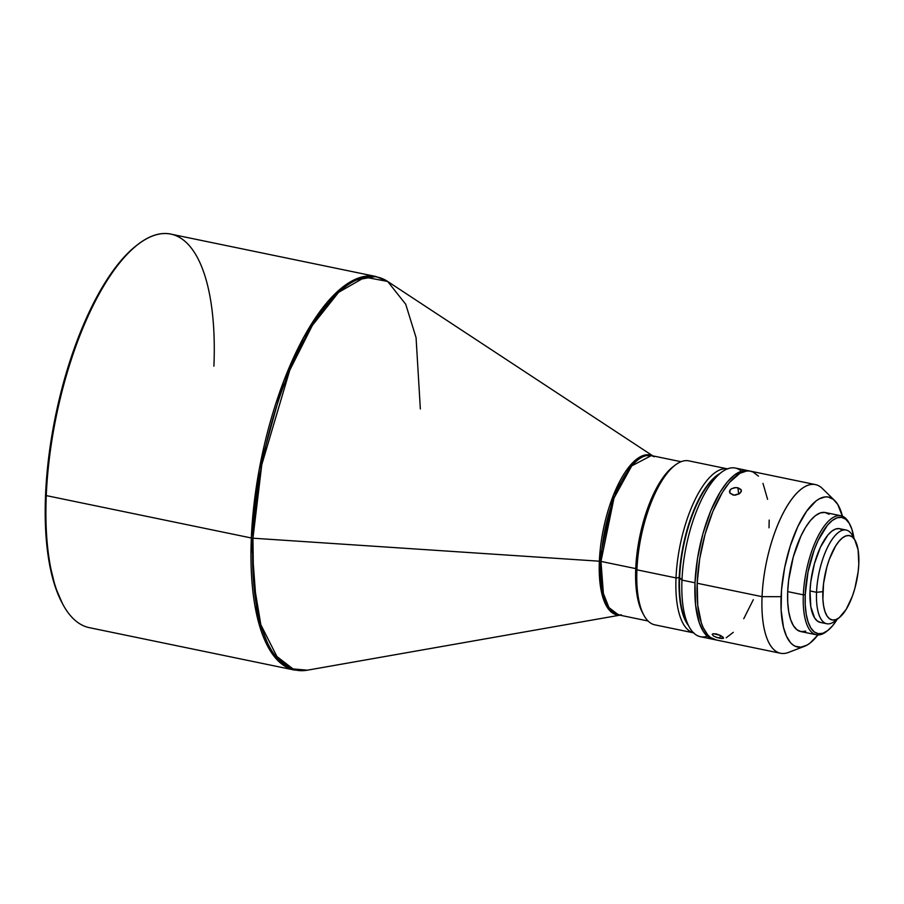 <?xml version="1.0" encoding="UTF-8"?>
<svg xmlns="http://www.w3.org/2000/svg" width="904" height="904" viewBox="0 0 904 904"><rect width="100%" height="100%" fill="white"/><g stroke="black" fill="none" stroke-linecap="round" stroke-linejoin="round"><path stroke-width="1.36" d="M713.516 636.043L712.182 634.371L713.448 633.693L720.499 635.422L723.29 637.388L722.951 638.518L717.426 637.693L713.516 636.043L712.182 634.371L712.827 633.828L716.194 633.885L720.499 635.422L723.55 638.111L721.595 638.563L715.267 636.924M720.578 635.455L719.652 638.269L720.578 635.455M737.89 487.753L738.715 494.16L737.89 487.753L741.303 490.194L741.235 491.618L739.529 493.663L734.127 495.155L729.878 493.075L730.003 490.104L731.347 488.827L735.619 487.584L737.89 487.753L741.009 489.527L741.382 490.895L739.529 493.663L735.291 495.143L733.02 495.008L729.878 493.075L729.63 490.838L731.347 488.827L734.455 487.697L737.89 487.753M834.652 500.5L822.301 488.442A86.117 32.261 101.7 0 0 784.966 509.754A86.117 32.261 101.7 0 0 762.061 596.663L781.101 596.696A76.557 28.668 -78.3 0 1 801.464 519.438A76.557 28.668 -78.3 0 1 834.652 500.5A76.557 28.668 -78.3 0 1 842.449 516.218M849.749 524.207L848.924 522.704A60.76 22.758 101.7 0 0 821.668 529.846A60.76 22.758 101.7 0 0 803.328 594.843L805.227 594.651A59.325 22.227 -78.3 0 1 823.137 531.19A59.325 22.227 -78.3 0 1 849.749 524.207A59.325 22.227 -78.3 0 1 853.952 538.253L851.839 529.077L849.105 523.111L845.647 519.156L841.579 517.37L837.07 517.822L832.279 520.489L827.409 525.269L818.143 540.377L814.108 550.118L807.995 572.119L805.227 594.651L803.328 594.843A60.76 22.758 -78.3 0 1 840.969 515.766A60.76 22.758 -78.3 0 1 849.331 523.484M727.889 468.939L688.791 460.859A83.733 31.357 101.7 0 0 636.913 569.825A83.733 31.357 -78.3 0 1 674.938 465.289L672.678 467.052A81.337 30.465 101.7 0 0 635.738 568.605L636.913 569.825L676.011 577.905L679.186 577.577A81.337 30.465 -78.3 0 1 719.776 473.606A81.337 30.465 101.7 0 0 679.186 577.577L681.966 580.108A86.117 32.261 -78.3 0 1 721.076 472.589A86.117 32.261 -78.3 0 1 741.461 471.199M727.426 468.86A83.733 31.357 101.7 0 0 676.011 577.905A83.733 31.357 -78.3 0 1 727.426 468.86M137.521 244.713L136.165 245.775A199.513 74.727 101.7 0 0 45.562 494.861L46.262 495.595A200.948 75.269 -78.3 0 1 137.521 244.713A200.948 75.269 -78.3 0 1 213.909 366.188M136.549 245.481L128.345 252.668L120.164 261.572L104.107 284.161L88.999 312.377L75.427 345.136L63.901 381.172L54.861 419.117L48.669 457.514L45.562 494.861A199.513 74.727 101.7 0 0 62.286 603.239L63.11 604.753A200.948 75.269 -78.3 0 1 46.262 495.595L251.335 537.982L257.312 617.274L271.087 652.021L294.489 670.067A200.948 75.269 -78.3 0 1 251.335 537.982A4.78 1.774 -177.6 0 0 252.939 538.196A200.665 75.156 101.7 0 0 307.303 670.192L291.574 668.779L278.409 659.502L260.849 624.766L253.515 580.944L252.939 538.196L599.363 561.203A81.631 30.578 -78.3 0 0 619.466 615.093L608.674 609.33L602.222 595.148L599.363 561.203L252.939 538.196A200.665 75.156 101.7 0 1 302.908 342.017A200.665 75.156 101.7 0 1 387.647 281.449L375.838 276.477L170.766 234.102A200.948 75.269 101.7 0 0 46.262 495.595L251.335 537.982A200.948 75.269 -78.3 0 1 375.838 276.477L352.537 280.613L327.293 302.038L303.394 337.734L283.506 381.567L259.177 469.673L251.335 537.982A4.78 1.774 2.4 0 0 252.939 538.196L261.764 464.746L289.743 370.244L312.332 325.451L338.616 292.308L364.99 277.166L387.647 281.449L405.704 304.219L416.066 337.621L420.349 408.97M648.089 621.003L618.438 614.878A81.337 30.465 101.7 0 1 600.968 561.418L635.738 568.605L600.968 561.418L613.986 498.104L631.715 465.91L651.355 455.571A81.337 30.465 101.7 0 0 600.968 561.418A4.78 1.774 2.4 0 0 599.363 561.203A4.78 1.774 -177.6 0 1 600.968 561.418L603.386 593.51L608.957 607.567L618.438 614.878L621.477 614.889M855.195 540.535L852.438 535.496A47.844 17.922 101.7 0 0 830.979 541.123A47.844 17.922 101.7 0 0 816.538 592.301L822.877 591.657A43.064 16.125 -78.3 0 1 835.872 545.598A43.064 16.125 -78.3 0 1 855.195 540.535A43.064 16.125 -78.3 0 1 858.8 563.926L858.133 571.983L854.845 588.459L852.359 596.244L846.167 609.398L839.161 617.748L835.691 619.681L832.414 620.008L829.465 618.72L826.957 615.85L824.968 611.522L823.6 605.895L822.889 599.182L823.544 583.588L826.832 567.113L829.318 559.339L835.511 546.174L838.98 541.304L842.517 537.835L845.986 535.891L849.263 535.563L852.212 536.863L854.721 539.733L858.077 549.688L858.8 563.926A43.064 16.125 -78.3 0 1 839.251 617.681A43.064 16.125 -78.3 0 1 822.877 591.657L816.538 592.301A47.844 17.922 -78.3 0 1 846.178 530.038A47.844 17.922 -78.3 0 1 853.749 538.355M721.076 472.589L716.556 476.125A81.337 30.465 101.7 0 0 679.616 577.667A81.337 30.465 -78.3 0 1 718.77 474.543M846.178 530.038L839.658 528.693A47.844 17.922 101.7 0 0 810.018 590.945L816.538 592.301L810.018 590.945L810.82 606.765L814.549 617.827L817.34 621.014L820.617 622.46M840.969 515.766L825.329 512.534A60.76 22.758 101.7 0 0 787.689 591.611L803.328 594.843L787.689 591.611L787.712 602.234L788.706 611.692L790.65 619.635L793.441 625.749L796.989 629.794L801.147 631.625L805.769 631.161M758.479 476.148L752.987 471.967L749.936 471.074L746.727 470.995L739.947 473.267L729.37 482.544L722.443 492.296L712.894 511.336L705.086 534.174L699.696 558.853L697.176 583.249L762.061 596.663A86.117 32.261 -78.3 0 1 815.419 484.589L750.523 471.176A86.117 32.261 101.7 0 0 697.176 583.249L697.741 605.251L701.368 622.98L703.199 627.659L707.719 634.89L710.352 637.376L716.25 639.964M729.878 493.075L729.483 491.595M748.354 470.735L735.325 468.035A86.117 32.261 101.7 0 0 681.966 580.108L694.995 582.797A86.117 32.261 -78.3 0 1 748.354 470.735A86.117 32.261 -78.3 0 1 749.427 471.007L744.557 470.543L741.212 471.278L734.274 475.154L727.2 482.103L720.273 491.844L710.725 510.884L702.916 533.733L697.515 558.412L694.995 582.797L681.966 580.108A86.117 32.261 101.7 0 0 700.464 636.721L713.493 639.41A86.117 32.261 -78.3 0 1 694.995 582.797L695.571 604.81L699.187 622.528L703.154 631.184L705.549 634.438L711.03 638.619L714.589 639.58A86.117 32.261 -78.3 0 1 713.493 639.41M687.842 624.189A81.337 30.465 -78.3 0 1 679.616 577.667L676.011 577.905A83.733 31.357 101.7 0 0 693.537 632.834A83.733 31.357 -78.3 0 1 676.011 577.905L636.913 569.825L635.738 568.605A81.337 30.465 101.7 0 0 642.552 612.788A81.337 30.465 101.7 0 0 643.252 613.997A81.337 30.465 -78.3 0 1 635.738 568.605A81.337 30.465 -78.3 0 1 673.796 466.215M599.363 561.203A81.631 30.578 -78.3 0 1 652.394 455.785L643.026 455.548L632.472 462.882L613.488 494.951L599.363 561.203M619.873 615.172L307.303 670.192L294.489 670.067L89.417 627.681A200.948 75.269 101.7 0 1 46.262 495.595L45.562 494.861L45.2 512.704L45.641 529.744L48.929 560.819L55.28 586.899L62.342 603.352M642.552 612.788L643.93 615.308A83.733 31.357 -78.3 0 1 636.913 569.825A83.733 31.357 101.7 0 0 654.891 624.856L693.989 632.936M679.186 577.577A81.337 30.465 101.7 0 0 688.396 625.444A81.337 30.465 -78.3 0 1 679.186 577.577M726.24 637.772L733.28 632.337M743.743 618.743L753.292 599.702M769.021 527.789L769.18 520.094M767.564 499.313L762.987 483.38M697.176 583.249A86.117 32.261 101.7 0 0 715.663 639.862L780.547 653.276A86.117 32.261 -78.3 0 1 762.061 596.663L697.176 583.249M712.182 634.371L712.827 633.828M804.515 646.292A76.557 28.668 -78.3 0 1 781.101 596.696L762.061 596.663A86.117 32.261 101.7 0 0 788.401 652.462L804.515 646.292A76.557 28.668 -78.3 0 0 817.905 634.958L810.052 643.083L806.944 645.151L800.91 647.174L795.35 646.315L792.819 644.801L790.469 642.597L786.457 636.167L783.463 627.263L781.135 610.076L781.542 589.611L784.672 567.633L790.243 546.027L797.769 526.67L806.617 511.223L816.007 501.008L819.126 498.929L825.149 496.906L828.007 496.974L833.251 499.279L837.714 504.375L842.596 516.817M829.081 514.286L824.911 512.455L820.301 512.918L815.397 515.653L810.402 520.557L805.52 527.439L800.921 536.027L793.271 556.988L788.638 580.232L787.689 591.611A60.76 22.758 101.7 0 0 800.729 631.546L816.38 634.777A60.76 22.758 -78.3 0 1 803.328 594.843A60.76 22.758 101.7 0 0 826.425 631.568L827.781 630.506A59.325 22.227 -78.3 0 1 805.227 594.651L805.249 605.025L806.232 614.257L808.119 622.009L810.843 627.986L814.312 631.93L818.369 633.715L822.889 633.263L827.668 630.596L832.539 625.817L837.319 619.093M827.103 631.015A60.76 22.758 -78.3 0 1 816.38 634.777M842.607 530.072L839.33 528.625L835.691 528.987L831.838 531.145L827.906 534.998L820.436 547.191L814.414 563.689L810.764 581.995L810.018 590.945A47.844 17.922 101.7 0 0 820.29 622.404L826.81 623.749A47.844 17.922 -78.3 0 1 816.538 592.301A47.844 17.922 101.7 0 0 834.72 621.217L839.251 617.681M837.059 619.104A47.844 17.922 -78.3 0 1 826.81 623.749M707.346 636.246A86.117 32.261 -78.3 0 1 689.187 626.89A86.117 32.261 -78.3 0 1 681.966 580.108L679.616 577.667A81.337 30.465 101.7 0 0 686.43 621.85L689.187 626.89M837.206 619.285A59.325 22.227 -78.3 0 1 827.781 630.506M741.009 489.527L741.382 490.895M723.539 638.122L722.951 638.518M654.157 456.757L651.355 455.571L681.017 461.695M387.647 281.449L652.801 455.865"/></g></svg>
